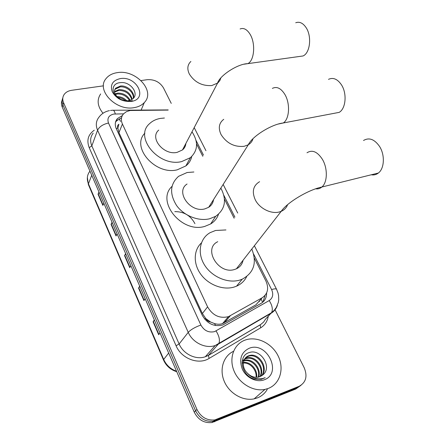 <?xml version="1.0" encoding="UTF-8"?>
<svg xmlns="http://www.w3.org/2000/svg" width="445" height="445" viewBox="0 0 445 445"><rect width="100%" height="100%" fill="white"/><g stroke="black" fill="none" stroke-linecap="round" stroke-linejoin="round"><path stroke-width="0.67" d="M168.127 110.082L130.112 110.493L126.43 111.662L123.582 113.798C121.112 116.685 120.728 120.094 122.42 124.027L207.587 306.866C212.677 315.505 219.635 318.765 228.463 316.64L262.177 297.777C267.801 293.872 269.058 288.31 265.938 281.084L254.334 258.15M210.568 322.013L205.774 318.553C206.803 320.556 208.399 321.707 210.568 322.013L214.568 323.604C217.371 324.444 220.025 324.444 222.528 323.615L255.847 304.87L260.592 299.63M117.853 128.16L118.887 124.233C117.536 125.212 117.196 126.519 117.853 128.16L116.206 128.505M117.947 128.36L118.96 132.616L202.386 313.519L205.657 318.303M234.131 218.211L224.458 199.099M202.792 156.273L196.557 143.941M122.319 115.594L117.43 118.581C115.021 121.452 114.643 124.823 116.284 128.683L202.225 315.249C207.214 323.81 214.084 327.047 222.845 324.961L261.171 303.323C264.864 301.048 266.672 297.61 266.588 293.005M115.489 122.319L116.534 120.868L121.535 117.842M141.026 80.562L147.301 79.677C154.426 79.299 159.811 82.03 163.46 87.871L171.258 103.39M274.91 309.492L304.185 367.698C307.679 376.281 305.993 382.483 299.129 386.299L214.835 419.93C206.919 420.692 200.956 417.199 196.946 409.445L63.563 102.656C62.356 99.725 62.517 97.043 64.058 94.624C65.699 92.271 68.235 90.83 71.662 90.302L103.463 85.835M300.965 385.342L295.775 389.019L211.976 422.539C204.116 423.312 198.203 419.846 194.243 412.148L62.25 107.117L62.906 104.892C61.866 102.422 61.844 100.092 62.828 97.9C61.844 100.092 61.866 102.422 62.906 104.892L195.589 410.802L62.906 104.892L63.563 102.656M214.607 421.782L216.036 420.481L213.4 421.243C205.512 422.005 199.577 418.528 195.589 410.802C199.577 418.528 205.512 422.005 213.4 421.243L297.444 387.662L216.036 420.481L217.483 419.168M265.042 295.419L262.962 302.044M154.482 320.267L153.091 321.774L158.687 334.74L159.966 332.938M154.337 319.927L153.091 321.774M139.88 286.513L138.556 288.093L143.941 300.575L145.131 298.656M139.713 286.135L138.556 288.093M99.185 192.474L98.045 194.231L102.873 205.412L103.824 203.193M98.974 191.979L98.045 194.231M112.257 222.684L111.061 224.386L116.062 235.978L117.091 233.847M112.057 222.222L111.061 224.386M125.813 254.012L124.555 255.653L129.745 267.679L130.852 265.648M125.629 253.589L124.555 255.653M62.25 107.117C61.221 104.647 61.193 102.322 62.172 100.136M225.359 321.568L224.97 320.745M134.184 107.623C116.139 111.333 95.82 90.174 106.01 78.643C108.625 75.338 112.44 73.33 117.452 72.618C135.959 69.37 155.806 91.153 144.319 102.556C141.855 105.215 138.478 106.9 134.184 107.623M103.006 113.264C97.455 106.355 96.676 99.914 100.659 93.945M133.222 98.395C134.312 92.56 126.519 86.141 120.144 86.892L115.305 89.1L114.66 90.09M133.45 98.156C135.219 92.31 127.175 85.167 120.484 85.991L115.639 88.199C113.798 90.647 114.215 93.383 116.896 96.415C120.105 99.713 123.944 101.143 128.405 100.692L131.086 99.852C140.815 95.569 131.13 81.263 120.678 82.625C109.659 82.992 111.005 96.849 122.553 100.386L130.335 101.193L132.465 100.67L130.101 101.132C124.489 101.504 120.083 99.93 116.896 96.415M131.742 99.513C129.684 93.589 125.368 90.574 118.804 90.463L114.56 92.098M132.182 99.235C130.413 92.983 126.063 89.762 119.138 89.573L114.51 91.57M129.456 100.47C126.636 96.059 122.642 93.901 117.474 93.99L115.383 94.435M130.118 100.264C127.431 95.441 123.326 93.055 117.803 93.111L115.066 93.812M125.557 100.759C123.348 98.862 120.817 97.766 117.953 97.472M126.836 100.815C124.094 98.017 120.829 96.604 117.041 96.576M120.311 78.598C136.893 75.689 148.48 99.213 131.219 101.421C122.764 101.916 116.451 98.734 112.29 91.881C109.932 84.823 112.607 80.395 120.311 78.598M118.42 98.579L124.183 100.548M141.293 109.681L141.26 110.087M299.023 56.526L303.034 55.97C310.037 53.127 312.012 36.573 306.193 27.774C303.051 23.051 299.557 21.377 295.719 22.756M158.759 130.101C149.197 137.822 163.76 155.661 177.155 152.351L182.478 149.937C184.508 148.23 185.643 146.066 185.882 143.451M191.995 131.815C198.542 141.949 198.003 150.577 190.365 157.697L181.682 161.574C158.809 167.415 133.622 136.96 149.631 123.604C152.474 120.901 156.089 119.165 160.467 118.398L164.411 118.031M191.723 156.507C190.927 160.278 188.98 163.415 185.877 165.918L177.282 169.806C155.405 175.519 130.708 147.078 144.886 133.172M333.717 113.408L339.173 112.374C345.832 108.675 347.195 93.584 341.482 84.862C337.494 79.01 333.16 77.18 328.488 79.355M187.067 184.024C174.996 191.617 190.249 213.188 204.922 208.861L208.683 207.292C211.475 205.462 213.083 202.914 213.517 199.66M220.837 188.113C226.989 199.888 225.27 209.289 215.675 216.315L209.773 218.734C198.637 221.599 183.996 215.825 176.615 205.562C169.367 193.831 170.012 184.091 178.556 176.337L187.067 172.532L193.881 171.998M218.484 214.268C217.093 218.356 214.473 221.593 210.635 223.969L204.795 226.388C181.699 233.575 155.706 201.201 171.987 186.405M174.785 211.62C183.946 211.575 190.666 215.597 194.938 223.685M371.286 174.779C373.895 175.269 376.259 174.679 378.384 173.022C384.419 168.555 385.092 155.005 379.557 146.455C374.462 139.207 369.116 137.221 363.532 140.487M217.75 241.702C202.697 248.633 218.473 275.038 234.687 269.436L236.412 268.797C240.061 267.039 242.275 264.202 243.053 260.275M251.803 249.05C257.149 262.706 253.945 272.757 242.186 279.21L239.894 280.038C227.918 283.788 211.742 276.901 204.422 264.825C196.985 252.799 199.827 238.403 210.157 232.646L215.541 230.477L225.949 229.943M246.675 276.606C244.539 280.94 241.162 284.132 236.54 286.18L234.27 287.008C223.257 290.468 208.588 284.972 200.873 274.381C193.085 263.824 193.519 250.168 201.407 242.909M268.413 388.379L264.975 389.397C253.038 391.962 238.581 383.095 233.742 370.24C228.763 357.424 234.265 343.774 245.295 340.024L245.762 339.869C257.355 336.053 272.262 343.562 278.253 356.167C284.411 368.705 280.089 383.835 268.413 388.379M267.267 389.381C264.981 393.297 261.738 396.117 257.538 397.841L254.167 398.853C242.848 401.323 229.231 393.347 224.236 381.309C219.129 369.305 223.496 355.939 233.503 351.316M261.426 375.997C268.168 367.876 257.994 353.163 248.783 356.145L245.434 357.947M261.777 375.769C269.041 367.776 258.801 352.49 249.389 355.533L248.85 355.7C242.72 357.563 241.201 366.669 246.814 372.554C250.312 376.403 254.301 377.916 258.779 377.087L262.745 375.007C272.868 367.259 260.486 348.379 249.45 352.535C237.647 355.327 241.134 375.73 254.345 379.073L261.282 379.324L265.181 377.666L262.567 378.561C256.292 379.685 251.041 377.683 246.814 372.554M259.88 376.754C264.63 368.349 254.813 355.822 246.369 358.564L244.433 359.354M260.286 376.587C265.526 368.221 255.602 355.16 246.969 357.964L244.655 358.982M258.117 377.221C260.965 368.861 251.664 358.464 243.988 360.956L243.715 361.034M258.584 377.132C261.894 368.738 252.448 357.802 244.583 360.361L243.866 360.589M256.075 377.349C256.932 370.029 250.034 362.369 243.32 363.031M242.781 363.087L242.052 363.209M256.62 377.354C257.944 369.728 250.396 361.34 243.382 362.497M242.87 362.58L242.052 362.775M244.299 359.226L242.13 361.601M243.437 360.762L242.264 361.385M249.233 348.257C266.816 340.981 282.742 373.305 264.302 379.78C256.709 382.817 246.285 377.822 242.341 369.228C238.804 359.276 241.101 352.284 249.233 348.257M215.586 325.556L214.568 323.604M120.539 121.435L119.138 118.821M262.578 302.366L261.104 298.979M205.774 318.553L204.539 318.97M118.96 132.616L122.42 124.027M255.847 304.87L262.177 297.777M224.308 322.803L230.282 315.8M202.386 313.519L207.587 306.866M123.515 113.864L113.748 114.059C108.686 115.35 106.939 118.342 108.497 123.026L200.89 325.034C204.144 330.713 208.694 332.91 214.546 331.631L269.197 300.575C272.857 298.005 273.658 294.34 271.6 289.561L253.628 254.089M277.396 305.298C276.289 308.741 274.198 311.383 271.133 313.224L218.451 344.063L215.185 345.531C205.573 348.98 192.602 342.661 188.235 332.348L97.572 130.207C95.536 125.329 95.981 121.023 98.901 117.285C101.46 113.77 104.97 111.55 109.425 110.621M268.246 316.273C267.423 321.34 264.897 325.189 260.664 327.82L209.089 358.431C198.565 365.189 181.304 358.626 176.07 345.743L89.195 147.629L91.837 145.899L97.572 130.207C99.368 126.669 103.012 124.277 108.497 123.026M200.89 325.034C195.032 327.153 190.816 329.589 188.235 332.348L179.118 343.985C183.307 354.059 195.906 360.177 205.306 356.751L208.499 355.294L218.829 343.529C220.142 340.314 219.218 336.125 216.064 330.952M89.195 147.629C86.447 140.309 88.132 134.507 94.245 130.229M93.2 133.133C90.329 136.843 89.873 141.098 91.837 145.899L179.118 343.985L176.07 345.743M196.946 409.445L194.243 412.148M299.129 386.299L297.444 387.662M209.089 358.431L208.41 355.41L205.306 356.751L215.185 345.531L271.55 312.685L265.431 319.243M265.531 319.137L263.618 322.058L260.581 324.616L208.41 355.41L260.18 324.783L260.664 327.82M266.694 315.822L266.772 315.483M234.893 217.121L223.863 195.349M203.46 155.094L196.056 140.475M271.6 289.561C274.215 288.755 275.861 288.633 276.529 289.189L278.042 293.032L278.598 295.703L278.726 299.752L278.32 302.411L276.334 307.428L274.226 310.293L271.55 312.685C273.069 309.475 272.284 305.437 269.197 300.575M254.384 245.74L276.723 289.573M115.305 113.931C114.554 111.161 113.647 109.943 112.579 110.265L110.488 110.443M260.442 319.482L260.959 318.881M260.014 300.709L259.852 300.386M259.652 319.944L259.78 319.571M176.743 371.709C170.619 369.817 166.219 365.951 163.543 360.1L163.693 359.46C166.319 365.206 170.596 369.128 176.532 371.219M89.957 171.147C87.064 174.846 86.558 179.074 88.438 183.824L88.472 184.809L163.487 359.966M91.737 175.252L88.438 183.824L163.693 359.46L168.666 353.035M129.94 267.323L124.761 255.341M116.245 235.605L111.256 224.058M103.04 205.028L98.234 193.892M144.152 300.242L138.779 287.793M158.91 334.423L153.325 321.49M190.883 61.46C187.417 64.753 186.922 68.986 189.398 74.154C194.693 82.303 202.147 86.102 211.759 85.562L217.866 82.948L219.897 80.501L220.826 77.97M240.105 28.97C243.693 27.573 247.031 29.353 250.112 34.321C255.814 43.56 254.317 60.793 247.77 63.652L244.099 64.197M223.735 119.316C218.951 122.992 218.061 128.088 221.076 134.596C226.739 143.357 234.454 147.256 244.233 146.294L248.299 144.77C250.702 143.318 252.265 141.299 252.983 138.712M272.373 88.394C276.751 86.197 280.901 88.177 284.817 94.34C290.435 103.535 289.473 119.254 283.243 122.987L278.375 124.022M259.591 181.699C253.099 185.621 251.681 191.706 255.335 199.961C259.602 208.516 271.2 214.295 279.338 211.959L281.207 211.331C284.355 209.957 286.485 207.732 287.598 204.661M307 152.774C312.251 149.476 317.385 151.662 322.403 159.338C327.87 168.382 327.52 182.517 321.857 187.028C320.027 188.585 317.964 189.175 315.672 188.802M121.513 117.953L121.162 117.953M222.528 323.615L228.463 316.64M116.534 120.868L117.43 118.581M214.835 419.93L211.976 422.539M237.73 213.049L223.156 184.453M205.952 150.699L194.192 127.626M168.204 109.921L113.28 110.26M261.082 319.104L261.443 318.598M259.429 301.599L259.19 301.12M88.366 184.564L87.365 177.36M115.639 88.199L115.305 89.1M144.319 102.556L141.126 110.087M182.478 149.937L217.499 83.248C219.535 75.65 237.719 63.769 247.77 63.652L303.034 55.97M190.365 157.697L185.877 165.918M208.683 207.292L248.299 144.77C251.937 136.504 271.561 124.188 283.243 122.987L339.173 112.374M215.675 216.315L210.635 223.969M236.412 268.797L281.207 211.331C287.114 202.514 308.24 189.82 321.857 187.028L378.384 173.022M242.186 279.21L236.54 286.18M264.975 389.397L254.167 398.853M249.389 355.533L248.783 356.145M246.969 357.964L246.369 358.564M244.583 360.361L243.988 360.956"/></g></svg>
